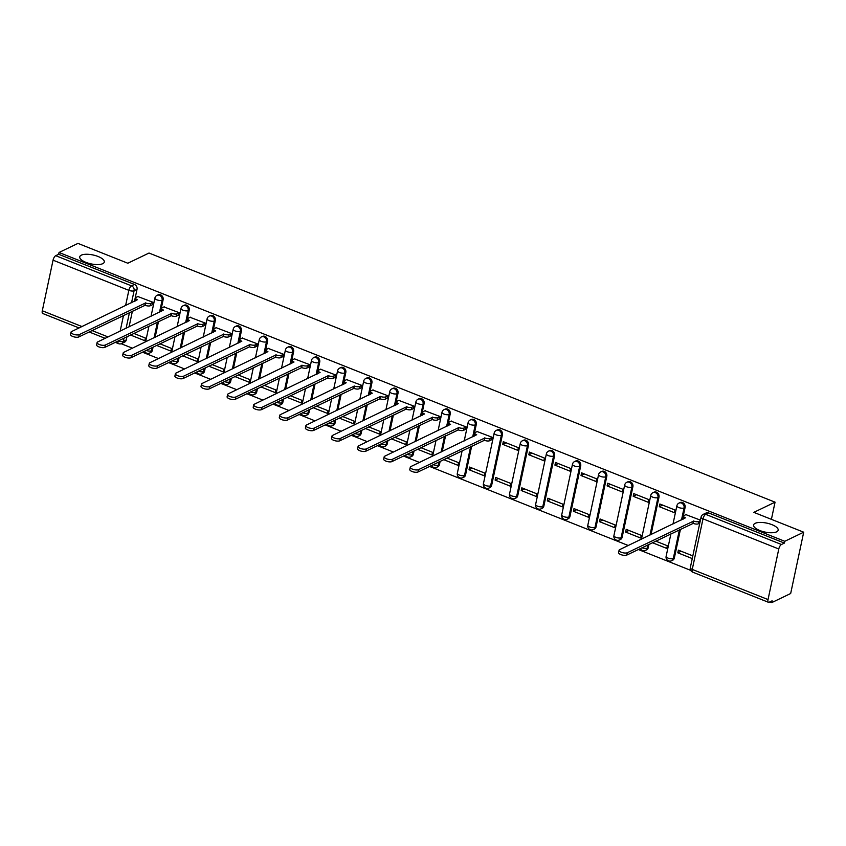 <?xml version="1.0" encoding="UTF-8"?>
<svg xmlns="http://www.w3.org/2000/svg" width="846" height="846" viewBox="0 0 846 846"><rect width="100%" height="100%" fill="white"/><g stroke="black" fill="none" stroke-linecap="round" stroke-linejoin="round"><path stroke-width="1.27" d="M102.715 263.688A12.553 4.558 -168 0 1 88.407 263.212A12.553 4.558 -168 0 1 79.736 256.814A12.553 4.558 -168 0 1 81.301 255.164A12.553 4.558 -168 0 1 95.619 255.64A12.553 4.558 -168 0 1 104.291 262.038A12.553 4.558 -168 0 1 102.715 263.688M776.586 531.848A12.553 4.558 -168 0 1 762.278 531.373A12.553 4.558 -168 0 1 753.606 524.985A12.553 4.558 -168 0 1 755.171 523.325A12.553 4.558 -168 0 1 769.49 523.811A12.553 4.558 -168 0 1 778.161 530.199A12.553 4.558 -168 0 1 776.586 531.848M160.581 311.709L163.13 299.727A3.923 3.31 -115.7 0 0 160.55 294.82A3.923 3.31 -115.7 0 0 158.086 294.863L157.039 295.36A3.923 3.31 64.3 0 1 159.503 295.317A3.923 3.31 64.3 0 1 162.083 300.224L159.534 312.216M186.68 322.093L189.229 310.112A3.923 3.31 -115.7 0 0 186.649 305.205A3.923 3.31 -115.7 0 0 184.185 305.247L183.138 305.744A3.923 3.31 64.3 0 1 185.602 305.713A3.923 3.31 64.3 0 1 188.182 310.619L185.634 322.601M212.78 332.489L215.328 320.497A3.923 3.31 -115.7 0 0 212.748 315.59A3.923 3.31 -115.7 0 0 210.284 315.632L209.237 316.129A3.923 3.31 64.3 0 1 211.701 316.097A3.923 3.31 64.3 0 1 214.281 321.004L211.733 332.986M238.879 342.873L241.427 330.881A3.923 3.31 -115.7 0 0 238.836 325.974A3.923 3.31 -115.7 0 0 236.383 326.017L235.336 326.514A3.923 3.31 64.3 0 1 237.8 326.482A3.923 3.31 64.3 0 1 240.38 331.389L237.832 343.37M264.978 353.258L267.526 341.266A3.923 3.31 -115.7 0 0 264.935 336.359A3.923 3.31 -115.7 0 0 262.482 336.401L261.435 336.909A3.923 3.31 64.3 0 1 263.889 336.867A3.923 3.31 64.3 0 1 266.479 341.773L263.931 353.755M291.077 363.643L293.625 351.65A3.923 3.31 -115.7 0 0 291.035 346.744A3.923 3.31 -115.7 0 0 288.581 346.786L287.534 347.294A3.923 3.31 64.3 0 1 289.988 347.251A3.923 3.31 64.3 0 1 292.579 352.158L290.03 364.14M317.176 374.027L319.725 362.046A3.923 3.31 -115.7 0 0 317.134 357.139A3.923 3.31 -115.7 0 0 314.68 357.171L313.633 357.678A3.923 3.31 64.3 0 1 316.087 357.636A3.923 3.31 64.3 0 1 318.678 362.543L316.129 374.524M343.275 384.412L345.824 372.43A3.923 3.31 -115.7 0 0 343.233 367.524A3.923 3.31 -115.7 0 0 340.779 367.555L339.732 368.063A3.923 3.31 64.3 0 1 342.186 368.021A3.923 3.31 64.3 0 1 344.777 372.927L342.228 384.919M369.374 394.796L371.923 382.815A3.923 3.31 -115.7 0 0 369.332 377.908A3.923 3.31 -115.7 0 0 366.878 377.94L365.832 378.448A3.923 3.31 64.3 0 1 368.285 378.405A3.923 3.31 64.3 0 1 370.876 383.312L368.327 395.304M395.473 405.181L398.022 393.2A3.923 3.31 -115.7 0 0 395.431 388.293A3.923 3.31 -115.7 0 0 392.967 388.335L391.931 388.832A3.923 3.31 64.3 0 1 394.384 388.79A3.923 3.31 64.3 0 1 396.975 393.697L394.426 405.689M421.572 415.566L424.11 403.584A3.923 3.31 -115.7 0 0 421.53 398.678A3.923 3.31 -115.7 0 0 419.066 398.72L418.019 399.217A3.923 3.31 64.3 0 1 420.483 399.185A3.923 3.31 64.3 0 1 423.074 404.092L420.525 416.073M447.661 425.95L450.209 413.969A3.923 3.31 -115.7 0 0 447.629 409.062A3.923 3.31 -115.7 0 0 445.165 409.104L444.118 409.601A3.923 3.31 64.3 0 1 446.582 409.57A3.923 3.31 64.3 0 1 449.163 414.477L446.625 426.458M473.76 436.346L476.309 424.354A3.923 3.31 -115.7 0 0 473.728 419.447A3.923 3.31 -115.7 0 0 471.264 419.489L470.217 419.986A3.923 3.31 64.3 0 1 472.681 419.954A3.923 3.31 64.3 0 1 475.262 424.861L472.713 436.843M491.653 485.329L502.408 434.738A3.923 3.31 -115.7 0 0 499.827 429.831A3.923 3.31 -115.7 0 0 497.363 429.874L496.316 430.381A3.923 3.31 64.3 0 1 498.78 430.339A3.923 3.31 64.3 0 1 501.361 435.246L490.606 485.837A3.923 3.31 64.3 0 1 488.967 488.036L490.014 487.539A3.923 3.31 -115.7 0 0 491.653 485.329L490.606 485.837A3.923 1.428 12 0 1 485.361 485.414A3.923 1.428 12 0 1 483.426 483.69A3.923 3.923 0 0 0 488.967 488.036M517.752 495.714L528.507 445.123A3.923 3.31 -115.7 0 0 525.926 440.216A3.923 3.31 -115.7 0 0 523.463 440.258L522.416 440.766A3.923 3.31 64.3 0 1 524.88 440.724A3.923 3.31 64.3 0 1 527.46 445.631L516.705 496.221A3.923 3.31 64.3 0 1 515.066 498.421L516.113 497.924A3.923 3.31 -115.7 0 0 517.752 495.714L516.705 496.221A3.923 1.428 12 0 1 511.46 495.798A3.923 1.428 12 0 1 509.525 494.075A3.923 3.923 0 0 0 515.066 498.421M543.851 506.098L554.606 455.518A3.923 3.31 -115.7 0 0 552.026 450.611A3.923 3.31 -115.7 0 0 549.562 450.643L548.515 451.151A3.923 3.31 64.3 0 1 550.979 451.108A3.923 3.31 64.3 0 1 553.559 456.015L542.804 506.606A3.923 3.31 64.3 0 1 541.165 508.806L542.212 508.309A3.923 3.31 -115.7 0 0 543.851 506.098L542.804 506.606A3.923 1.428 12 0 1 537.559 506.183A3.923 1.428 12 0 1 535.624 504.459A3.923 3.923 0 0 0 541.165 508.806M569.95 516.483L580.705 465.903A3.923 3.31 -115.7 0 0 578.114 460.996A3.923 3.31 -115.7 0 0 575.661 461.028L574.614 461.535A3.923 3.31 64.3 0 1 577.078 461.493A3.923 3.31 64.3 0 1 579.658 466.4L568.903 516.991A3.923 3.31 64.3 0 1 567.264 519.19L568.301 518.693A3.923 3.31 -115.7 0 0 569.95 516.483L568.903 516.991A3.923 1.428 12 0 1 563.658 516.568A3.923 1.428 12 0 1 561.723 514.844A3.923 3.923 0 0 0 567.264 519.19M596.049 526.878L606.804 476.287A3.923 3.31 -115.7 0 0 604.213 471.381A3.923 3.31 -115.7 0 0 601.76 471.412L600.713 471.92A3.923 3.31 64.3 0 1 603.166 471.878A3.923 3.31 64.3 0 1 605.757 476.784L595.002 527.375A3.923 3.31 64.3 0 1 593.353 529.585L594.4 529.078A3.923 3.31 -115.7 0 0 596.049 526.878L595.002 527.375A3.923 1.428 12 0 1 589.757 526.963A3.923 1.428 12 0 1 587.822 525.229A3.923 3.923 0 0 0 593.353 529.585M622.148 537.263L632.903 486.672A3.923 3.31 -115.7 0 0 630.312 481.765A3.923 3.31 -115.7 0 0 627.859 481.808L626.812 482.305A3.923 3.31 64.3 0 1 629.265 482.262A3.923 3.31 64.3 0 1 631.856 487.169L621.101 537.76A3.923 3.31 64.3 0 1 619.452 539.97L620.499 539.462A3.923 3.31 -115.7 0 0 622.148 537.263L621.101 537.76A3.923 1.428 12 0 1 615.856 537.347A3.923 1.428 12 0 1 613.921 535.613A3.923 3.923 0 0 0 619.452 539.97M651.029 534.577L659.002 497.057A3.923 3.31 -115.7 0 0 656.411 492.15A3.923 3.31 -115.7 0 0 653.958 492.192L652.911 492.689A3.923 3.31 64.3 0 1 655.364 492.647A3.923 3.31 64.3 0 1 657.955 497.554L649.982 535.084M682.553 519.423L685.101 507.441A3.923 3.31 -115.7 0 0 682.511 502.535A3.923 3.31 -115.7 0 0 680.057 502.577L679.01 503.074A3.923 3.31 64.3 0 1 681.464 503.042A3.923 3.31 64.3 0 1 684.054 507.949L681.506 519.93M121.232 343.74L132.399 348.182M142.477 352.19L158.498 358.567M168.576 362.574L184.597 368.951M194.675 372.959L210.696 379.336M220.764 383.344L236.795 389.72M246.863 393.728L262.894 400.116M272.962 404.113L288.994 410.5M299.061 414.508L315.093 420.885M325.16 424.893L341.192 431.27M351.259 435.278L367.291 441.654M377.358 445.662L393.39 452.039M403.457 456.047L419.489 462.424M429.557 466.432L628.271 545.511M638.339 549.519L690.685 570.352M769.913 601.876L771.742 602.606L772.123 600.819L769.173 602.236A3.923 1.555 111.7 0 1 768.485 602.31A3.923 1.555 111.7 0 1 768.031 599.571L778.785 548.991L703.005 518.831L692.25 569.411L768.031 599.571M803.7 532.197L784.771 541.292L59.04 252.489L77.969 243.394L127.82 263.233L149.023 253.039L775.052 502.164L753.849 512.359L803.7 532.197L790.672 593.511L771.742 602.606M79.069 327.952L42.755 313.496A3.923 1.555 -68.3 0 1 42.3 310.768L53.055 260.177A3.923 1.555 -68.3 0 1 55.72 255.693L58.66 254.276L134.451 284.436A3.923 3.31 64.3 0 1 137.031 289.343L134.482 301.324M132.388 311.18L129.057 326.863M126.963 336.719L126.276 339.933L123.336 341.35A3.923 3.31 64.3 0 1 121.687 343.55L124.637 342.133A3.923 3.31 -115.7 0 0 126.276 339.933M58.66 254.276L59.04 252.489M784.401 543.079L708.61 512.919A3.923 3.31 -115.7 0 0 706.156 512.962L703.206 514.379A3.923 3.31 64.3 0 1 705.659 514.336L781.45 544.496L784.401 543.079L784.771 541.292M781.45 544.496A3.923 1.555 111.7 0 0 778.785 548.991M700.425 520.131L685.926 514.643M692.821 555.885L678.386 550.133L677.815 552.819L681.125 551.232M652.467 542.73L666.775 548.42L667.335 545.744L655.777 541.144M659.309 506.68L674.368 512.676L674.939 509.99L659.88 504.005L659.309 506.68L662.619 505.094M625.617 532.049L640.676 538.035L641.247 535.359L626.188 529.363L625.617 532.049L628.927 530.453M633.21 496.295L648.269 502.291L648.84 499.605L633.781 493.609L633.21 496.295L636.52 494.709M599.518 521.665L614.577 527.65L615.148 524.975L600.089 518.979L599.518 521.665L602.828 520.068M607.121 485.911L622.17 491.896L622.741 489.221L607.682 483.225L607.121 485.911L610.431 484.314M573.419 511.28L588.478 517.266L589.049 514.59L573.99 508.594L573.419 511.28L576.729 509.683M581.022 475.526L596.07 481.511L596.642 478.836L581.593 472.84L581.022 475.526L584.332 473.929M547.32 500.885L562.379 506.881L562.95 504.195L547.891 498.209L547.32 500.885L550.63 499.299M554.923 465.141L569.971 471.127L570.542 468.451L555.494 462.455L554.923 465.141L558.233 463.545M521.221 490.5L536.279 496.496L536.85 493.81L521.792 487.825L521.221 490.5L524.531 488.914M528.824 454.757L543.883 460.742L544.443 458.067L529.395 452.071L528.824 454.757L532.134 453.16M495.122 480.116L510.18 486.112L510.751 483.426L495.693 477.44L495.122 480.116L498.431 478.529M502.725 444.362L517.784 450.358L518.355 447.671L503.296 441.686L502.725 444.362L506.035 442.775M469.022 469.731L484.081 475.727L484.652 473.041L469.593 467.055L469.022 469.731L472.332 468.145M491.42 439.867L492.256 437.287L477.144 431.555M443.674 459.642L457.982 465.342L458.553 462.656L446.995 458.056M465.321 429.482L466.157 426.902L451.045 421.171M417.586 449.258L431.883 454.947L432.454 452.272L420.896 447.671M439.222 419.098L440.057 416.518L424.946 410.786M391.487 438.873L405.784 444.562L406.355 441.887L394.796 437.287M413.123 408.713L413.958 406.133L398.847 400.401M365.387 428.488L379.685 434.178L380.256 431.502L368.697 426.902M387.024 398.318L387.859 395.748L372.748 390.017M339.288 418.104L353.586 423.793L354.157 421.118L342.598 416.507M360.925 387.933L361.76 385.364L346.649 379.632M313.189 407.719L327.497 413.408L328.058 410.733L316.499 406.122M334.826 377.549L335.661 374.979L320.549 369.247M287.09 397.334L301.398 403.024L301.969 400.338L290.4 395.738M308.727 367.164L309.562 364.594L294.45 358.863M260.991 386.95L275.299 392.639L275.87 389.953L264.301 385.353M282.627 356.779L283.463 354.21L268.351 348.478M234.892 376.555L249.2 382.255L249.771 379.568L238.202 374.968M256.528 346.395L257.364 343.814L242.252 338.083M208.793 366.17L223.101 371.87L223.672 369.184L212.103 364.584M230.429 336.01L231.265 333.43L216.153 327.698M182.694 355.785L197.002 361.485L197.573 358.799L186.004 354.199M204.33 325.625L205.166 323.045L190.054 317.313M156.595 345.401L170.903 351.09L171.474 348.415L159.905 343.814M178.231 315.241L179.077 312.66L163.955 306.929M130.496 335.016L144.803 340.705L145.375 338.03L133.805 333.43M152.143 304.856L152.978 302.276L137.866 296.544M158.488 321.565L155.156 337.247M153.063 347.103L152.375 350.318L151.328 350.815A3.923 3.31 64.3 0 1 149.689 353.025L150.736 352.518A3.923 3.31 -115.7 0 0 152.375 350.318M184.587 331.949L181.256 347.632M179.162 357.488L178.474 360.703L177.427 361.2A3.923 3.31 64.3 0 1 175.788 363.41L176.835 362.902A3.923 3.31 -115.7 0 0 178.474 360.703M210.686 342.334L207.355 358.017M205.261 367.873L204.573 371.087L203.526 371.584A3.923 3.31 64.3 0 1 201.887 373.795L202.934 373.287A3.923 3.31 -115.7 0 0 204.573 371.087M236.785 352.719L233.454 368.401M231.36 378.257L230.672 381.472L229.626 381.98A3.923 3.31 64.3 0 1 227.986 384.179L229.023 383.672A3.923 3.31 -115.7 0 0 230.672 381.472M262.884 363.114L259.553 378.786M257.459 388.642L256.772 391.857L255.725 392.364A3.923 3.31 64.3 0 1 254.075 394.564L255.122 394.067A3.923 3.31 -115.7 0 0 256.772 391.857M288.983 373.498L285.652 389.181M283.558 399.026L282.871 402.241L281.824 402.749A3.923 3.31 64.3 0 1 280.174 404.948L281.221 404.451A3.923 3.31 -115.7 0 0 282.871 402.241M315.082 383.883L311.751 399.566M309.657 409.411L308.97 412.626L307.923 413.134A3.923 3.31 64.3 0 1 306.273 415.333L307.32 414.836A3.923 3.31 -115.7 0 0 308.97 412.626M341.181 394.268L337.85 409.95M335.746 419.806L335.069 423.011L334.022 423.518A3.923 3.31 64.3 0 1 332.372 425.718L333.419 425.221A3.923 3.31 -115.7 0 0 335.069 423.011M367.28 404.652L363.939 420.335M361.845 430.191L361.168 433.406L360.121 433.903A3.923 3.31 64.3 0 1 358.471 436.113L359.518 435.605A3.923 3.31 -115.7 0 0 361.168 433.406M393.379 415.037L390.038 430.72M387.944 440.576L387.267 443.79L386.22 444.287A3.923 3.31 64.3 0 1 384.57 446.498L385.617 445.99A3.923 3.31 -115.7 0 0 387.267 443.79M419.479 425.422L416.137 441.104M414.043 450.96L413.366 454.175L412.319 454.672A3.923 3.31 64.3 0 1 410.67 456.882L411.716 456.375A3.923 3.31 -115.7 0 0 413.366 454.175M445.567 435.806L442.236 451.489M440.142 461.345L439.465 464.56L438.418 465.057A3.923 3.31 64.3 0 1 436.769 467.267L437.816 466.759A3.923 3.31 -115.7 0 0 439.465 464.56M471.666 446.191L465.554 474.944L464.517 475.452A3.923 3.31 64.3 0 1 462.868 477.652L463.915 477.144A3.923 3.31 -115.7 0 0 465.554 474.944M648.935 544.433L648.248 547.648L647.201 548.145A3.923 3.31 64.3 0 1 645.551 550.355L646.598 549.847A3.923 3.31 -115.7 0 0 648.248 547.648M680.459 529.279L674.347 558.032L673.3 558.529A3.923 3.31 64.3 0 1 671.65 560.739L672.697 560.232A3.923 3.31 -115.7 0 0 674.347 558.032M771.404 519.349L775.052 502.164M677.815 552.819L692.25 558.561M686.243 514.495L684.033 515.552A3.923 1.428 12 0 0 683.536 516.071A3.923 1.428 12 0 0 685.472 517.805L619.632 549.657A4.516 1.639 12 0 0 619.071 550.26A4.516 1.639 12 0 0 622.191 552.554A4.516 1.639 12 0 0 627.33 552.724L693.667 521.062A3.923 1.428 12 0 0 698.923 521.485L698.426 523.801A3.923 1.428 -168 0 1 693.181 523.388L626.833 555.05A4.516 1.639 -168 0 1 621.694 554.881A4.516 1.639 -168 0 1 618.574 552.575L619.071 550.26M699.779 523.156L698.426 523.801M683.293 519.074A3.923 1.428 -168 0 1 683.039 518.397L683.536 516.071M700.277 520.829L698.923 521.485M693.424 520.967L692.927 523.293M477.461 431.407L475.24 432.475A3.923 1.428 12 0 0 474.754 432.983A3.923 1.428 12 0 0 476.689 434.717L410.849 466.58A4.516 1.639 12 0 0 410.278 467.172A4.516 1.639 12 0 0 413.398 469.467A4.516 1.639 12 0 0 418.537 469.636L484.885 437.974A3.923 1.428 12 0 0 490.13 438.397L489.644 440.724A3.923 1.428 -168 0 1 484.388 440.301L418.051 471.962A4.516 1.639 -168 0 1 412.901 471.793A4.516 1.639 -168 0 1 409.792 469.498L410.278 467.172M491.738 439.709L489.644 440.724M474.5 435.986A3.923 1.428 -168 0 1 474.257 435.309L474.754 432.983M492.235 437.393L490.13 438.397M484.631 437.879L484.145 440.206M451.362 421.022L449.141 422.08A3.923 1.428 12 0 0 448.655 422.598A3.923 1.428 12 0 0 450.59 424.332L384.75 456.195A4.516 1.639 12 0 0 384.179 456.787A4.516 1.639 12 0 0 387.299 459.082A4.516 1.639 12 0 0 392.449 459.251L458.786 427.59A3.923 1.428 12 0 0 464.031 428.013L463.545 430.339A3.923 1.428 -168 0 1 458.289 429.916L391.952 461.578A4.516 1.639 -168 0 1 386.802 461.408A4.516 1.639 -168 0 1 383.693 459.103L384.179 456.787M465.638 429.324L463.545 430.339M448.401 425.601A3.923 1.428 -168 0 1 448.158 424.925L448.655 422.598M466.135 426.997L464.031 428.013M458.532 427.494L458.046 429.821M425.263 410.638L423.042 411.695A3.923 1.428 12 0 0 422.556 412.214A3.923 1.428 12 0 0 424.491 413.948L358.651 445.8A4.516 1.639 12 0 0 358.08 446.402A4.516 1.639 12 0 0 361.2 448.697A4.516 1.639 12 0 0 366.35 448.866L432.687 417.205A3.923 1.428 12 0 0 437.932 417.628L437.445 419.944A3.923 1.428 -168 0 1 432.19 419.531L365.853 451.193A4.516 1.639 -168 0 1 360.713 451.024A4.516 1.639 -168 0 1 357.594 448.718L358.08 446.402M439.539 418.939L437.445 419.944M422.302 415.217A3.923 1.428 -168 0 1 422.059 414.54L422.556 412.214M440.036 416.613L437.932 417.628M432.433 417.11L431.946 419.426M399.164 400.243L396.954 401.311A3.923 1.428 12 0 0 396.457 401.829A3.923 1.428 12 0 0 398.392 403.563L332.552 435.415A4.516 1.639 12 0 0 331.992 436.007A4.516 1.639 12 0 0 335.101 438.313A4.516 1.639 12 0 0 340.251 438.482L406.588 406.82A3.923 1.428 12 0 0 411.833 407.243L411.346 409.559A3.923 1.428 -168 0 1 406.101 409.147L339.754 440.808A4.516 1.639 -168 0 1 334.614 440.629A4.516 1.639 -168 0 1 331.495 438.334L331.992 436.007M413.44 408.555L411.346 409.559M396.203 404.832A3.923 1.428 -168 0 1 395.96 404.155L396.457 401.829M413.937 406.228L411.833 407.243M406.344 406.725L405.847 409.041M373.065 389.858L370.855 390.926A3.923 1.428 12 0 0 370.358 391.444A3.923 1.428 12 0 0 372.293 393.168L306.453 425.03A4.516 1.639 12 0 0 305.892 425.623A4.516 1.639 12 0 0 309.002 427.928A4.516 1.639 12 0 0 314.152 428.097L380.489 396.436A3.923 1.428 12 0 0 385.744 396.848L385.247 399.175A3.923 1.428 -168 0 1 380.002 398.762L313.655 430.424A4.516 1.639 -168 0 1 308.515 430.244A4.516 1.639 -168 0 1 305.395 427.949L305.892 425.623M387.341 398.17L385.247 399.175M370.104 394.448A3.923 1.428 -168 0 1 369.861 393.771L370.358 391.444M387.838 395.843L385.744 396.848M380.245 396.34L379.748 398.656M346.966 379.473L344.756 380.541A3.923 1.428 12 0 0 344.259 381.06A3.923 1.428 12 0 0 346.194 382.783L280.354 414.646A4.516 1.639 12 0 0 279.793 415.238A4.516 1.639 12 0 0 282.913 417.543A4.516 1.639 12 0 0 288.052 417.713L354.389 386.051A3.923 1.428 12 0 0 359.645 386.463L359.148 388.79A3.923 1.428 -168 0 1 353.903 388.377L287.555 420.028A4.516 1.639 -168 0 1 282.416 419.859A4.516 1.639 -168 0 1 279.296 417.564L279.793 415.238M361.242 387.785L359.148 388.79M344.015 384.063A3.923 1.428 -168 0 1 343.762 383.386L344.259 381.06M361.739 385.459L359.645 386.463M354.146 385.945L353.649 388.272M320.867 369.089L318.656 370.157A3.923 1.428 12 0 0 318.159 370.675A3.923 1.428 12 0 0 320.095 372.399L254.255 404.261A4.516 1.639 12 0 0 253.694 404.853A4.516 1.639 12 0 0 256.814 407.148A4.516 1.639 12 0 0 261.953 407.328L328.29 375.666A3.923 1.428 12 0 0 333.546 376.079L333.049 378.405A3.923 1.428 -168 0 1 327.804 377.993L261.456 409.644A4.516 1.639 -168 0 1 256.317 409.475A4.516 1.639 -168 0 1 253.197 407.18L253.694 404.853M335.143 377.401L333.049 378.405M317.916 373.668A3.923 1.428 -168 0 1 317.673 372.991L318.159 370.675M335.64 375.074L333.546 376.079M328.047 375.561L327.55 377.887M294.778 358.704L292.557 359.772A3.923 1.428 12 0 0 292.06 360.29A3.923 1.428 12 0 0 293.996 362.014L228.156 393.876A4.516 1.639 12 0 0 227.595 394.469A4.516 1.639 12 0 0 230.715 396.763A4.516 1.639 12 0 0 235.854 396.943L302.202 365.282A3.923 1.428 12 0 0 307.447 365.694L306.95 368.021A3.923 1.428 -168 0 1 301.705 367.598L235.357 399.259A4.516 1.639 -168 0 1 230.218 399.09A4.516 1.639 -168 0 1 227.098 396.795L227.595 394.469M309.044 367.016L306.95 368.021M291.817 363.283A3.923 1.428 -168 0 1 291.574 362.606L292.06 360.29M309.541 364.689L307.447 365.694M301.948 365.176L301.451 367.502M268.679 348.319L266.458 349.387A3.923 1.428 12 0 0 265.961 349.906A3.923 1.428 12 0 0 267.896 351.629L202.057 383.492A4.516 1.639 12 0 0 201.496 384.084A4.516 1.639 12 0 0 204.616 386.379A4.516 1.639 12 0 0 209.755 386.548L276.103 354.897A3.923 1.428 12 0 0 281.348 355.309L280.851 357.636A3.923 1.428 -168 0 1 275.606 357.213L209.258 388.874A4.516 1.639 -168 0 1 204.119 388.705A4.516 1.639 -168 0 1 200.999 386.411L201.496 384.084M282.955 356.621L280.851 357.636M265.718 352.898A3.923 1.428 -168 0 1 265.475 352.222L265.961 349.906M283.442 354.305L281.348 355.309M275.849 354.791L275.352 357.118M242.58 337.935L240.359 339.003A3.923 1.428 12 0 0 239.873 339.51A3.923 1.428 12 0 0 241.808 341.245L175.957 373.107A4.516 1.639 12 0 0 175.397 373.699A4.516 1.639 12 0 0 178.517 375.994A4.516 1.639 12 0 0 183.656 376.163L250.004 344.502A3.923 1.428 12 0 0 255.249 344.925L254.752 347.251A3.923 1.428 -168 0 1 249.507 346.828L183.159 378.49A4.516 1.639 -168 0 1 178.02 378.321A4.516 1.639 -168 0 1 174.9 376.026L175.397 373.699M256.856 346.236L254.752 347.251M239.619 342.514A3.923 1.428 -168 0 1 239.376 341.837L239.873 339.51M257.343 343.92L255.249 344.925M249.75 344.407L249.253 346.733M216.481 327.55L214.26 328.618A3.923 1.428 12 0 0 213.774 329.126A3.923 1.428 12 0 0 215.709 330.86L149.869 362.723A4.516 1.639 12 0 0 149.298 363.315A4.516 1.639 12 0 0 152.417 365.609A4.516 1.639 12 0 0 157.557 365.779L223.904 334.117A3.923 1.428 12 0 0 229.15 334.54L228.653 336.867A3.923 1.428 -168 0 1 223.407 336.444L157.07 368.105A4.516 1.639 -168 0 1 151.92 367.936A4.516 1.639 -168 0 1 148.801 365.631L149.298 363.315M230.757 335.851L228.653 336.867M213.52 332.129A3.923 1.428 -168 0 1 213.277 331.452L213.774 329.126M231.244 333.525L229.15 334.54M223.651 334.022L223.154 336.348M190.382 317.165L188.161 318.223A3.923 1.428 12 0 0 187.675 318.741A3.923 1.428 12 0 0 189.61 320.475L123.77 352.327A4.516 1.639 12 0 0 123.199 352.93A4.516 1.639 12 0 0 126.318 355.225A4.516 1.639 12 0 0 131.458 355.394L197.805 323.732A3.923 1.428 12 0 0 203.051 324.155L202.554 326.471A3.923 1.428 -168 0 1 197.308 326.059L130.971 357.721A4.516 1.639 -168 0 1 125.821 357.551A4.516 1.639 -168 0 1 122.702 355.246L123.199 352.93M204.658 325.467L202.554 326.471M187.421 321.744A3.923 1.428 -168 0 1 187.178 321.068L187.675 318.741M205.155 323.14L203.051 324.155M197.552 323.637L197.055 325.964M164.283 306.781L162.062 307.838A3.923 1.428 12 0 0 161.575 308.356A3.923 1.428 12 0 0 163.511 310.091L97.671 341.943A4.516 1.639 12 0 0 97.1 342.535A4.516 1.639 12 0 0 100.219 344.84A4.516 1.639 12 0 0 105.359 345.009L171.706 313.348A3.923 1.428 12 0 0 176.951 313.771L176.454 316.087A3.923 1.428 -168 0 1 171.209 315.674L104.872 347.336A4.516 1.639 -168 0 1 99.722 347.167A4.516 1.639 -168 0 1 96.613 344.861L97.1 342.535M178.559 315.082L176.454 316.087M161.322 311.36A3.923 1.428 -168 0 1 161.078 310.683L161.575 308.356M179.056 312.756L176.951 313.771M171.452 313.253L170.966 315.569M138.184 296.386L135.963 297.454A3.923 1.428 12 0 0 135.476 297.972A3.923 1.428 12 0 0 137.412 299.706L71.572 331.558A4.516 1.639 12 0 0 71.001 332.15A4.516 1.639 12 0 0 74.12 334.456A4.516 1.639 12 0 0 79.26 334.625L145.607 302.963A3.923 1.428 12 0 0 150.852 303.376L150.366 305.702A3.923 1.428 -168 0 1 145.11 305.29L78.773 336.951A4.516 1.639 -168 0 1 73.623 336.771A4.516 1.639 -168 0 1 70.514 334.477L71.001 332.15M152.46 304.697L150.366 305.702M135.223 300.975A3.923 1.428 -168 0 1 134.979 300.298L135.476 297.972M152.957 302.371L150.852 303.376M145.353 302.868L144.867 305.184M163.13 299.727L162.083 300.224A3.923 1.428 -168 0 1 156.838 299.812A3.923 1.428 12 0 1 154.903 298.078L151.032 316.309M189.229 310.112L188.182 310.619A3.923 1.428 -168 0 1 182.937 310.196A3.923 1.428 12 0 1 181.002 308.473L177.131 326.693M215.328 320.497L214.281 321.004A3.923 1.428 -168 0 1 209.036 320.581A3.923 1.428 12 0 1 207.101 318.857L203.23 337.078M241.427 330.881L240.38 331.389A3.923 1.428 -168 0 1 235.135 330.966A3.923 1.428 12 0 1 233.2 329.242L229.329 347.463M267.526 341.266L266.479 341.773A3.923 1.428 -168 0 1 261.234 341.35A3.923 1.428 12 0 1 259.299 339.627L255.418 357.847M293.625 351.65L292.579 352.158A3.923 1.428 -168 0 1 287.333 351.746A3.923 1.428 12 0 1 285.398 350.011L281.517 368.232M319.725 362.046L318.678 362.543A3.923 1.428 -168 0 1 313.432 362.13A3.923 1.428 12 0 1 311.497 360.396L307.616 378.617M345.824 372.43L344.777 372.927A3.923 1.428 -168 0 1 339.532 372.515A3.923 1.428 12 0 1 337.596 370.781L333.715 389.001M371.923 382.815L370.876 383.312A3.923 1.428 -168 0 1 365.62 382.9A3.923 1.428 12 0 1 363.685 381.165L359.814 399.386M398.022 393.2L396.975 393.697A3.923 1.428 -168 0 1 391.719 393.284A3.923 1.428 12 0 1 389.784 391.55L385.913 409.771M424.11 403.584L423.074 404.092A3.923 1.428 -168 0 1 417.818 403.669A3.923 1.428 12 0 1 415.883 401.935L412.013 420.166M450.209 413.969L449.163 414.477A3.923 1.428 -168 0 1 443.917 414.054A3.923 1.428 12 0 1 441.982 412.33L438.112 430.551M476.309 424.354L475.262 424.861A3.923 1.428 -168 0 1 470.016 424.438A3.923 1.428 12 0 1 468.081 422.714L464.211 440.935M502.408 434.738L501.361 435.246A3.923 1.428 -168 0 1 496.116 434.823A3.923 1.428 12 0 1 494.18 433.099L483.426 483.69M528.507 445.123L527.46 445.631A3.923 1.428 -168 0 1 522.215 445.208A3.923 1.428 12 0 1 520.279 443.484L509.525 494.075M554.606 455.518L553.559 456.015A3.923 1.428 -168 0 1 548.314 455.603A3.923 1.428 12 0 1 546.379 453.868L535.624 504.459M580.705 465.903L579.658 466.4A3.923 1.428 -168 0 1 574.413 465.987A3.923 1.428 12 0 1 572.478 464.253L561.723 514.844M606.804 476.287L605.757 476.784A3.923 1.428 -168 0 1 600.512 476.372A3.923 1.428 12 0 1 598.577 474.638L587.822 525.229M632.903 486.672L631.856 487.169A3.923 1.428 -168 0 1 626.611 486.757A3.923 1.428 12 0 1 624.676 485.022L613.921 535.613M659.002 497.057L657.955 497.554A3.923 1.428 -168 0 1 652.71 497.141A3.923 1.428 12 0 1 650.775 495.407L641.469 539.166M685.101 507.441L684.054 507.949A3.923 1.428 -168 0 1 678.809 507.526A3.923 1.428 12 0 1 676.874 505.802L672.993 524.023M137.031 289.343L134.091 290.76L131.542 302.741M129.449 312.597L126.107 328.28M124.013 338.136L123.336 341.35A3.923 1.428 12 0 1 118.144 340.949M120.164 331.135L123.505 315.452M125.599 305.596L128.835 290.337L53.055 260.177M42.3 310.768L81.977 326.556M92.045 330.564L108.077 336.941M157.441 322.072L154.109 337.755M152.016 347.6L151.328 350.815A3.923 1.428 12 0 1 146.147 350.424M183.54 332.457L180.209 348.14M178.115 357.985L177.427 361.2A3.923 1.428 12 0 1 172.246 360.808M209.639 342.841L206.308 358.524M204.214 368.38L203.526 371.584A3.923 1.428 12 0 1 198.345 371.193M235.738 353.226L232.407 368.909M230.313 378.765L229.626 381.98A3.923 1.428 12 0 1 224.444 381.578M261.837 363.611L258.506 379.294M256.412 389.149L255.725 392.364A3.923 1.428 12 0 1 250.543 391.962M287.936 373.995L284.605 389.678M282.511 399.534L281.824 402.749A3.923 1.428 12 0 1 276.642 402.358M314.035 384.38L310.704 400.063M308.61 409.919L307.923 413.134A3.923 1.428 12 0 1 302.741 412.742M340.134 394.765L336.803 410.447M334.709 420.303L334.022 423.518A3.923 1.428 12 0 1 328.83 423.127M366.233 405.149L362.902 420.832M360.798 430.688L360.121 433.903A3.923 1.428 12 0 1 354.929 433.512M392.333 415.545L388.991 431.217M386.897 441.073L386.22 444.287A3.923 1.428 12 0 1 381.028 443.896M418.432 425.929L415.09 441.612M412.996 451.457L412.319 454.672A3.923 1.428 12 0 1 407.127 454.281M444.531 436.314L441.189 451.997M439.095 461.842L438.418 465.057A3.923 1.428 12 0 1 433.226 464.666M470.619 446.699L464.517 475.452A3.923 1.428 12 0 1 459.262 475.029A3.923 1.428 12 0 1 457.326 473.295A3.923 3.923 0 0 0 462.868 477.652M647.888 544.93L647.201 548.145A3.923 1.428 12 0 1 642.019 547.753M679.412 529.786L673.3 558.529A3.923 1.428 12 0 1 668.054 558.117A3.923 1.428 12 0 1 666.119 556.382A3.923 3.923 0 0 0 671.65 560.739M708.61 512.919L705.659 514.336A3.923 1.555 -68.3 0 0 703.005 518.831A3.923 1.428 -168 0 1 701.07 517.096L690.315 567.687A3.923 3.923 0 0 0 692.694 572.15L768.485 602.31M134.451 284.436L131.5 285.853A3.923 3.31 64.3 0 1 134.091 290.76A3.923 1.428 12 0 1 128.835 290.337A3.923 1.555 -68.3 0 1 131.5 285.853L55.72 255.693M118.07 340.991A3.923 1.555 111.7 0 0 118.535 343.656A3.923 3.923 0 0 0 121.687 343.55M692.694 572.15A3.923 1.555 111.7 0 1 692.25 569.411A3.923 1.428 -168 0 1 690.315 567.687M693.667 521.062L693.181 523.388M627.33 552.724L626.833 555.05M484.885 437.974L484.388 440.301M418.537 469.636L418.051 471.962M458.786 427.59L458.289 429.916M392.449 459.251L391.952 461.578M432.687 417.205L432.19 419.531M366.35 448.866L365.853 451.193M406.588 406.82L406.101 409.147M340.251 438.482L339.754 440.808M380.489 396.436L380.002 398.762M314.152 428.097L313.655 430.424M354.389 386.051L353.903 388.377M288.052 417.713L287.555 420.028M328.29 375.666L327.804 377.993M261.953 407.328L261.456 409.644M302.202 365.282L301.705 367.598M235.854 396.943L235.357 399.259M276.103 354.897L275.606 357.213M209.755 386.548L209.258 388.874M250.004 344.502L249.507 346.828M183.656 376.163L183.159 378.49M223.904 334.117L223.407 336.444M157.557 365.779L157.07 368.105M197.805 323.732L197.308 326.059M131.458 355.394L130.971 357.721M171.706 313.348L171.209 315.674M105.359 345.009L104.872 347.336M145.607 302.963L145.11 305.29M79.26 334.625L78.773 336.951M666.119 556.382L670.899 533.868M679.01 503.074A3.923 3.923 0 0 0 676.874 505.802M640.337 548.557A3.923 3.923 0 0 0 645.551 550.355M652.911 492.689A3.923 3.923 0 0 0 650.775 495.407M626.812 482.305A3.923 3.923 0 0 0 624.676 485.022M600.713 471.92A3.923 3.923 0 0 0 598.577 474.638M574.614 461.535A3.923 3.923 0 0 0 572.478 464.253M548.515 451.151A3.923 3.923 0 0 0 546.379 453.868M522.416 440.766A3.923 3.923 0 0 0 520.279 443.484M496.316 430.381A3.923 3.923 0 0 0 494.18 433.099M457.326 473.295L462.117 450.791M470.217 419.986A3.923 3.923 0 0 0 468.081 422.714M431.555 465.469A3.923 3.923 0 0 0 436.769 467.267M432.687 456.079L436.018 440.396M444.118 409.601A3.923 3.923 0 0 0 441.982 412.33M405.456 455.085A3.923 3.923 0 0 0 410.67 456.882M406.588 445.694L409.919 430.011M418.019 399.217A3.923 3.923 0 0 0 415.883 401.935M379.357 444.7A3.923 3.923 0 0 0 384.57 446.498M380.489 435.309L383.82 419.627M391.931 388.832A3.923 3.923 0 0 0 389.784 391.55M353.258 434.315A3.923 3.923 0 0 0 358.471 436.113M354.389 424.925L357.721 409.242M365.832 378.448A3.923 3.923 0 0 0 363.685 381.165M327.159 423.931A3.923 3.923 0 0 0 332.372 425.718M328.29 414.54L331.621 398.857M339.732 368.063A3.923 3.923 0 0 0 337.596 370.781M301.06 413.546A3.923 3.923 0 0 0 306.273 415.333M302.191 404.155L305.522 388.473M313.633 357.678A3.923 3.923 0 0 0 311.497 360.396M274.961 403.161A3.923 3.923 0 0 0 280.174 404.948M276.092 393.771L279.423 378.088M287.534 347.294A3.923 3.923 0 0 0 285.398 350.011M248.861 392.777A3.923 3.923 0 0 0 254.075 394.564M249.993 383.386L253.324 367.703M261.435 336.909A3.923 3.923 0 0 0 259.299 339.627M222.762 382.381A3.923 3.923 0 0 0 227.986 384.179M223.894 373.001L227.236 357.319M235.336 326.514A3.923 3.923 0 0 0 233.2 329.242M196.674 371.997A3.923 3.923 0 0 0 201.887 373.795M197.795 362.606L201.137 346.923M209.237 316.129A3.923 3.923 0 0 0 207.101 318.857M170.575 361.612A3.923 3.923 0 0 0 175.788 363.41M171.696 352.222L175.037 336.539M183.138 305.744A3.923 3.923 0 0 0 181.002 308.473M144.476 351.227A3.923 3.923 0 0 0 149.689 353.025M145.607 341.837L148.938 326.154M157.039 295.36A3.923 3.923 0 0 0 154.903 298.078M89.147 331.96L105.168 338.337M115.246 342.344L118.535 343.656M703.206 514.379A3.923 3.923 0 0 0 701.07 517.096"/></g></svg>

